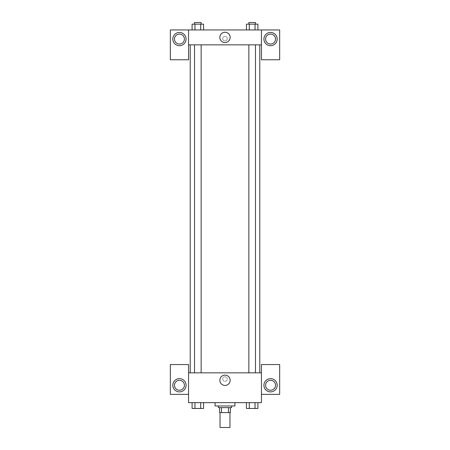 <?xml version="1.0" encoding="UTF-8"?>
<svg xmlns="http://www.w3.org/2000/svg" width="450" height="450" viewBox="0 0 450 450"><rect width="100%" height="100%" fill="white"/><g stroke="black" fill="none" stroke-linecap="round" stroke-linejoin="round"><path stroke-width="0.34" stroke-dasharray="2.25 1.69" d="M229.967 427.5L220.033 427.5M229.967 412.594L220.033 412.594L229.967 412.594M221.513 412.594L219.617 412.594L219.617 407.621L221.513 407.621L221.513 412.594L230.383 412.594M228.487 407.621L221.513 407.621L228.487 407.621L228.487 412.594M221.513 407.621L219.617 407.621M218.374 407.621L231.626 407.621M225 405.968L218.374 405.968L225 405.968M234.939 405.968L215.061 405.968M234.939 402.654L215.061 402.654L234.939 402.654M246.426 402.654L246.426 408.448L249.294 408.448L246.426 408.448L249.294 408.448L249.294 402.654L255.037 402.654L246.426 402.654L257.912 402.654L246.42 402.654L257.912 402.654L255.026 402.654L255.037 408.448L257.906 408.448L255.032 408.448L257.906 408.448L257.906 402.654L246.42 402.654L249.306 402.654L249.294 408.448L255.037 408.448L249.294 408.448L255.037 408.448L255.037 402.654L257.906 402.654M192.094 402.654L192.094 408.448L194.968 408.448L192.094 408.448L194.968 408.448L194.963 402.654L200.706 402.654L192.094 402.654L203.58 402.654L192.088 402.654L200.706 402.654L192.088 402.654L194.968 402.654L194.963 408.448L203.574 408.448L200.706 408.448L203.574 408.448L203.574 402.654L200.694 402.654L203.58 402.654L200.706 402.654L200.706 408.448L194.963 408.448L200.706 408.448L200.706 402.654L203.574 402.654L194.963 402.654L203.574 402.654M188.556 394.369L188.556 364.556L170.336 364.556L170.336 394.369L188.556 394.369L188.556 402.654L261.444 402.654L261.444 394.369L279.664 394.369L279.664 364.556L261.444 364.556L261.444 394.369M188.556 379.046L188.556 376.768L188.561 379.046M179.449 391.888A6.626 6.626 0 0 0 185.186 381.949A6.626 6.626 0 0 0 173.711 381.949A6.626 6.626 0 0 0 179.449 391.888M184.416 385.262A4.967 4.967 0 0 1 176.963 389.565A4.967 4.967 0 0 1 176.963 380.959A4.967 4.967 0 0 1 184.416 385.262M219.842 380.289A5.158 5.158 0 0 0 227.576 384.756A5.158 5.158 0 0 0 227.576 375.823A5.158 5.158 0 0 0 219.842 380.289M261.444 379.046L261.444 376.768L261.439 379.046M270.551 391.888A6.626 6.626 0 0 0 276.289 381.949A6.626 6.626 0 0 0 264.814 381.949A6.626 6.626 0 0 0 270.551 391.888M275.524 385.262A4.967 4.967 0 0 1 268.065 389.565A4.967 4.967 0 0 1 268.065 380.959A4.967 4.967 0 0 1 275.524 385.262M225 376.768A2.278 2.278 0 0 0 223.026 380.188A2.278 2.278 0 0 0 226.974 380.188A2.278 2.278 0 0 0 225 376.768A2.278 2.278 0 0 1 226.974 380.188A2.278 2.278 0 0 1 223.026 380.188A2.278 2.278 0 0 1 225 376.768M188.556 372.836L261.444 372.836M201.15 372.836L194.524 372.836L201.15 372.836L194.524 372.836L201.15 372.836L201.15 44.859L194.524 44.859L201.15 44.859M255.476 372.836L248.85 372.836L255.476 372.836L248.85 372.836L255.476 372.836L255.476 44.859L248.85 44.859L255.476 44.859M259.785 372.836L190.215 372.836L259.785 372.836M259.785 44.859L190.215 44.859L259.785 44.859M261.444 44.859L188.556 44.859L188.556 59.771L170.336 59.771L170.336 29.953L279.664 29.953L279.664 59.771L261.444 59.771L261.444 29.953M227.278 38.649A2.278 2.278 0 0 0 223.864 36.681A2.278 2.278 0 0 0 223.864 40.624A2.278 2.278 0 0 0 227.278 38.649A2.278 2.278 0 0 1 223.864 40.624A2.278 2.278 0 0 1 223.864 36.681A2.278 2.278 0 0 1 227.278 38.649M184.416 39.066A4.967 4.967 0 0 0 176.963 34.762A4.967 4.967 0 0 0 176.963 43.369A4.967 4.967 0 0 0 184.416 39.066M275.524 39.066A4.967 4.967 0 0 0 268.065 34.762A4.967 4.967 0 0 0 268.065 43.369A4.967 4.967 0 0 0 275.524 39.066M179.449 45.692A6.626 6.626 0 0 0 185.186 35.752A6.626 6.626 0 0 0 173.711 35.752A6.626 6.626 0 0 0 179.449 45.692M270.551 45.692A6.626 6.626 0 0 0 276.289 35.752A6.626 6.626 0 0 0 264.814 35.752A6.626 6.626 0 0 0 270.551 45.692M188.556 29.953L188.556 44.859M203.574 29.953L192.088 29.953L203.58 29.953L192.088 29.953L203.574 29.953L203.574 24.154L200.706 24.154L203.574 24.154L200.706 24.154L200.706 29.953L192.094 29.953L200.706 29.953L200.706 24.154L194.963 24.154L200.706 24.154L200.706 29.953M246.426 29.953L257.912 29.953L246.42 29.953L257.912 29.953L246.426 29.953L257.906 29.953L246.426 29.953L246.426 24.154L257.906 24.154L255.032 24.154L255.037 29.953L255.037 24.154L249.294 24.154L249.294 29.953L249.294 24.154L246.426 24.154L257.906 24.154L257.906 29.953M219.842 37.406A5.158 5.158 0 0 0 227.576 41.873A5.158 5.158 0 0 0 227.576 32.94A5.158 5.158 0 0 0 219.842 37.406M261.444 38.649L261.444 40.928L261.439 38.649M188.556 38.649L188.556 40.928L188.561 38.649M255.476 24.154L248.85 24.154L255.476 24.154L248.85 24.154L255.476 24.154L255.476 22.5L248.85 22.5L255.476 22.5L248.85 22.5L248.85 24.154M192.094 29.953L192.094 24.154L194.968 24.154L194.963 29.953L192.094 29.953L194.968 29.953L194.963 24.154L192.094 24.154L200.706 24.154M201.15 24.154L194.524 24.154L201.15 24.154L194.524 24.154L201.15 24.154L201.15 22.5L194.524 22.5L201.15 22.5L194.524 22.5L194.524 24.154M255.037 24.154L255.037 29.953M249.294 24.154L249.294 29.953M194.963 24.154L194.963 29.953M255.476 408.448L248.85 408.465M201.15 408.448L194.524 408.465M255.037 402.654L255.037 408.448M249.294 402.654L249.294 408.448M200.706 402.654L200.706 408.448M194.963 402.654L194.963 408.448M194.524 44.859L194.524 372.836M248.85 44.859L248.85 372.836"/><path stroke-width="0.67" d="M220.033 412.594L220.033 427.5L229.967 427.5L229.967 412.594M228.487 407.621L228.487 412.594L219.617 412.594L219.617 407.621M228.487 412.594L230.383 412.594L230.383 407.621L230.383 412.594M231.626 405.968L231.626 407.621L218.374 407.621L218.374 405.968M221.513 407.621L221.513 412.594M215.061 402.654L215.061 405.968L234.939 405.968L234.939 402.654M261.444 394.369L279.664 394.369L279.664 364.556L261.444 364.556L261.444 402.654L188.556 402.654L188.556 364.556L170.336 364.556L170.336 394.369L188.556 394.369M179.449 391.888A6.626 6.626 0 0 1 173.711 381.949A6.626 6.626 0 0 1 185.186 381.949A6.626 6.626 0 0 1 179.449 391.888M174.476 385.262A4.967 4.967 0 0 1 179.449 380.289A4.967 4.967 0 0 1 184.416 385.262A4.967 4.967 0 0 1 179.449 390.229A4.967 4.967 0 0 1 174.476 385.262M219.842 380.289A5.158 5.158 0 0 1 227.576 375.823A5.158 5.158 0 0 1 227.576 384.756A5.158 5.158 0 0 1 219.842 380.289M261.444 372.836L188.556 372.836M270.551 391.888A6.626 6.626 0 0 1 264.814 381.949A6.626 6.626 0 0 1 276.289 381.949A6.626 6.626 0 0 1 270.551 391.888M265.584 385.262A4.967 4.967 0 0 1 270.551 380.289A4.967 4.967 0 0 1 275.524 385.262A4.967 4.967 0 0 1 270.551 390.229A4.967 4.967 0 0 1 265.584 385.262M259.785 44.859L259.785 372.836M255.476 372.836L255.476 44.859M201.15 44.859L201.15 372.836M261.444 44.859L261.444 59.771L279.664 59.771L279.664 29.953L261.444 29.953L261.444 44.859L188.556 44.859L188.556 59.771L170.336 59.771L170.336 29.953L188.556 29.953L188.556 44.859M184.416 39.066A4.967 4.967 0 0 1 179.449 44.032A4.967 4.967 0 0 1 174.476 39.066A4.967 4.967 0 0 1 179.449 34.093A4.967 4.967 0 0 1 184.416 39.066M179.449 45.692A6.626 6.626 0 0 1 173.711 35.752A6.626 6.626 0 0 1 185.186 35.752A6.626 6.626 0 0 1 179.449 45.692M275.524 39.066A4.967 4.967 0 0 1 268.065 43.369A4.967 4.967 0 0 1 268.065 34.762A4.967 4.967 0 0 1 275.524 39.066M270.551 45.692A6.626 6.626 0 0 1 264.814 35.752A6.626 6.626 0 0 1 276.289 35.752A6.626 6.626 0 0 1 270.551 45.692M261.444 29.953L188.556 29.953M219.842 37.406A5.158 5.158 0 0 1 227.576 32.94A5.158 5.158 0 0 1 227.576 41.873A5.158 5.158 0 0 1 219.842 37.406M257.906 29.953L257.906 24.154L246.426 24.154L246.426 29.953M255.037 24.154L255.037 29.953M249.294 24.154L249.294 29.953M248.85 24.154L248.85 22.5L255.476 22.5L255.476 24.154M203.574 29.953L203.574 24.154L192.094 24.154L192.094 29.953M200.706 24.154L200.706 29.953M194.963 24.154L194.963 29.953M194.524 24.154L194.524 22.5L201.15 22.5L201.15 24.154M257.906 402.654L257.906 408.448L246.426 408.448L246.426 402.654M255.037 402.654L255.037 408.448M249.294 402.654L249.294 408.448M255.476 408.448L248.85 408.465M203.574 402.654L203.574 408.448L192.094 408.448L192.094 402.654M200.706 402.654L200.706 408.448M194.963 402.654L194.963 408.448M201.15 408.448L194.524 408.465M190.215 44.859L190.215 372.836M248.85 372.836L248.85 44.859M194.524 44.859L194.524 372.836"/></g></svg>
